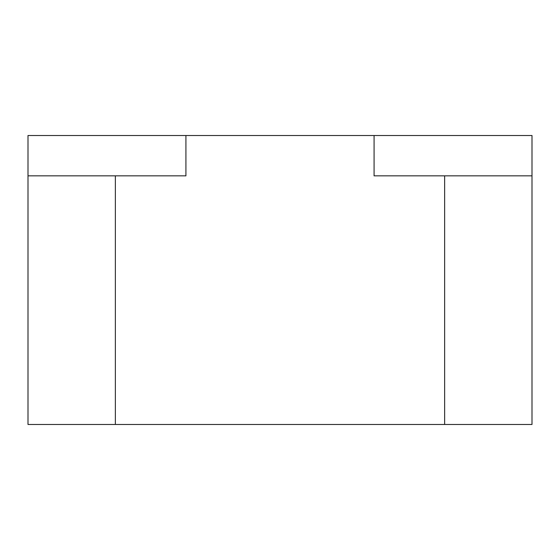 <?xml version="1.0" encoding="UTF-8"?>
<svg xmlns="http://www.w3.org/2000/svg" width="560" height="560" viewBox="0 0 560 560"><rect width="100%" height="100%" fill="white"/><g stroke="black" fill="none" stroke-linecap="round" stroke-linejoin="round"><path stroke-width="0.84" d="M532 175.84L532 135.52L28 135.52L28 424.48L532 424.48L532 175.84L444.64 175.84L444.64 424.48M185.92 135.52L185.92 175.84L115.36 175.84L115.36 424.48M28 175.84L115.36 175.84M374.08 135.52L374.08 175.84L444.64 175.84"/></g></svg>
